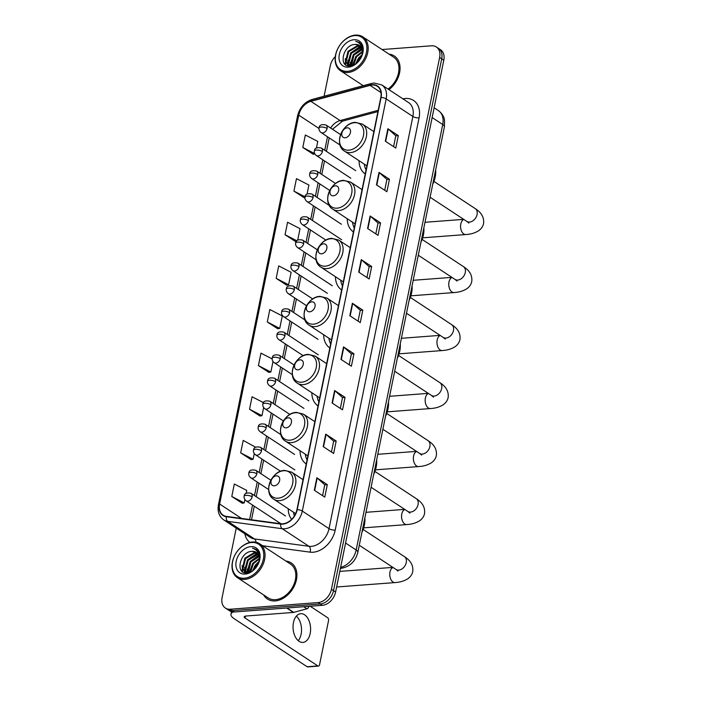<?xml version="1.0" encoding="UTF-8"?>
<svg xmlns="http://www.w3.org/2000/svg" width="702" height="702" viewBox="0 0 702 702"><rect width="100%" height="100%" fill="white"/><g stroke="black" fill="none" stroke-linecap="round" stroke-linejoin="round"><path stroke-width="1.05" d="M288.241 508.739A23.868 17.199 -56.6 0 0 291.62 519.366M300.035 450.728A23.868 17.199 -56.6 0 0 306.239 463.978M311.837 392.725A23.868 17.199 -56.6 0 0 318.041 405.975M323.64 334.722A23.868 17.199 -56.6 0 0 329.843 347.973M335.442 276.72A23.868 17.199 -56.6 0 0 341.637 289.97M347.244 218.717A23.868 17.199 -56.6 0 0 353.439 231.958M359.047 160.714A23.868 17.199 -56.6 0 0 365.242 173.956M236.232 528.115L222.095 597.577A13.513 9.74 -56.6 0 0 225.386 608.055L229.563 610.801A13.513 9.74 -56.6 0 0 234.45 611.977L322.35 605.317A13.513 9.74 -56.6 0 0 335.6 592.04L443.804 60.205A13.513 9.74 -56.6 0 0 440.514 49.728L438.434 48.35A13.513 9.74 -56.6 0 1 441.725 58.828A13.513 9.74 -56.6 0 0 438.434 48.35L436.346 46.981A13.513 9.74 -56.6 0 0 431.449 45.797L382.046 49.544M225.386 608.055A13.513 9.74 -56.6 0 0 230.282 609.231L318.173 602.57A13.513 9.74 -56.6 0 0 331.432 589.294L333.52 590.672L441.725 58.828L333.52 590.672A13.513 9.74 -56.6 0 1 320.261 603.948A13.513 9.74 -56.6 0 0 333.52 590.672L335.6 592.04M230.282 609.231L232.371 610.6L320.261 603.948L232.371 610.6A13.513 9.74 -56.6 0 1 227.474 609.424A13.513 9.74 -56.6 0 0 232.371 610.6L234.45 611.977M263.627 594.919A21.622 15.576 -56.6 0 0 267.409 599.025A21.622 15.576 -56.6 0 0 275.245 600.912A21.622 15.576 -56.6 0 0 294.884 584.722A21.622 15.576 -56.6 0 0 291.181 562.916A21.622 15.576 -56.6 0 0 285.916 561.065A21.622 15.576 -56.6 0 1 291.181 562.916A21.622 15.576 -56.6 0 1 294.884 584.722A21.622 15.576 -56.6 0 1 275.245 600.912A21.622 15.576 -56.6 0 1 267.409 599.025A21.622 15.576 -56.6 0 1 263.627 594.919M372.078 85.03A14.409 10.381 123.4 0 1 377.299 86.285A14.409 10.381 123.4 0 1 380.809 97.464L296.946 509.634A14.409 10.381 123.4 0 1 280.861 523.745L226.43 516.4A14.409 10.381 123.4 0 1 223.148 515.198A14.409 10.381 123.4 0 1 219.638 504.027L298.762 115.146A14.409 10.381 123.4 0 1 310.872 101.334L370.051 85.381A14.409 10.381 123.4 0 1 372.078 85.03M372.148 84.696A14.777 10.644 -56.6 0 0 370.068 85.056L310.889 101.009A14.777 10.644 -56.6 0 0 298.473 115.163L219.357 504.045A14.777 10.644 -56.6 0 0 226.307 516.733L280.747 524.078A14.777 10.644 -56.6 0 0 297.236 509.617L381.089 97.438A14.777 10.644 -56.6 0 0 372.148 84.696M314.329 490.242L324.763 497.113L327.299 484.643L316.865 477.772L314.329 490.242M322.569 495.665L324.78 484.792L317.181 478.018A3.607 1.211 -168.5 0 0 316.865 477.772M324.772 484.836L327.299 484.643M323.201 446.612L333.643 453.483L336.179 441.014L325.737 434.152L323.201 446.612M331.449 452.035L333.661 441.172L326.061 434.389A3.607 1.211 -168.5 0 0 325.737 434.152M333.652 441.207L336.179 441.014M332.081 402.983L342.515 409.854L345.051 397.385L334.617 390.523L332.081 402.983M340.321 408.415L342.532 397.543L334.933 390.76A3.607 1.211 -168.5 0 0 334.617 390.523M342.523 397.578L345.051 397.385M340.961 359.354L351.395 366.225L353.931 353.764L343.497 346.893L340.961 359.354M349.201 364.786L351.412 353.913L343.813 347.139A3.607 1.211 -168.5 0 0 343.497 346.893M351.404 353.948L353.931 353.764M385.337 141.216L395.77 148.087L398.306 135.626L387.873 128.756L385.337 141.216M393.585 146.648L395.796 135.776L388.197 128.992A3.607 1.211 -168.5 0 0 387.873 128.756M395.788 135.811L398.306 135.626M376.465 184.845L386.899 191.716L389.435 179.247L379.001 172.385L376.465 184.845M384.705 190.268L386.916 179.405L379.317 172.622A3.607 1.211 -168.5 0 0 379.001 172.385M386.907 179.44L389.435 179.247M367.585 228.475L378.018 235.345L380.554 222.876L370.121 216.005L367.585 228.475M375.824 233.898L378.045 223.025L370.437 216.251A3.607 1.211 -168.5 0 0 370.121 216.005M378.036 223.069L380.554 222.876M358.713 272.104L369.147 278.975L371.683 266.506L361.249 259.635L358.713 272.104M366.953 277.527L369.164 266.655L361.565 259.88A3.607 1.211 -168.5 0 0 361.249 259.635M369.155 266.699L371.683 266.506M349.833 315.733L360.266 322.595L362.802 310.135L352.369 303.264L349.833 315.733M358.073 321.156L360.284 310.284L352.685 303.51A3.607 1.211 -168.5 0 0 352.369 303.264M360.284 310.328L362.802 310.135M388.952 89.645A21.622 15.576 -56.6 0 0 394.313 56.002A21.622 15.576 -56.6 0 0 389.048 54.151A21.622 15.576 -56.6 0 1 394.313 56.002A21.622 15.576 -56.6 0 1 388.952 89.645M331.432 589.294L439.636 57.45A13.513 9.74 -56.6 0 0 436.346 46.981M335.302 56.616A13.513 9.74 -56.6 0 0 330.3 65.734L324.096 96.227M263.469 402.641L252.079 396.77L249.543 409.24L260.003 416.014M255.563 447.2L243.208 440.4L240.672 452.86L251.123 459.643M246.2 493.243L246.771 490.435L234.328 484.029L231.792 496.489L242.251 503.273M276.176 278.352L288.61 284.766L291.146 272.297L278.712 265.891L276.176 278.352L286.627 285.135M297.718 240.031L300.026 228.668L287.583 222.262L285.047 234.722L295.507 241.506M307.081 193.998L308.906 185.047L296.463 178.633L293.927 191.102L304.378 197.876M316.444 147.955L317.778 141.418L305.335 135.003L302.799 147.473L313.259 154.247M272.183 358.924L260.96 353.141L258.424 365.61L268.875 372.385M267.295 321.981L279.738 328.396L282.274 315.926L269.831 309.512L267.295 321.981L277.755 328.755M279.738 328.396L277.632 328.782M288.61 284.766L286.504 285.152M296.358 241.348L295.384 241.523M285.047 234.722L296.806 240.786M304.958 197.771L304.256 197.894M293.927 191.102L305.072 196.841M314.882 153.949L313.136 154.273M302.799 147.473L314.715 153.615M258.424 365.61L270.858 372.016L272.999 361.53M270.858 372.016L268.752 372.411M249.543 409.24L261.986 415.645L263.627 407.572M261.986 415.645L259.88 416.04M240.672 452.86L253.106 459.275L254.264 453.606M253.106 459.275L251 459.661M231.792 496.489L244.235 502.904L244.893 499.648M244.235 502.904L242.129 503.29M347.49 71.323A19.366 13.952 -56.6 0 0 366.488 52.29A19.366 13.952 -56.6 0 0 354.764 35.591A19.366 13.952 -56.6 0 0 335.767 54.616A19.366 13.952 -56.6 0 0 347.49 71.323M347.841 72.499A20.27 14.602 -56.6 0 0 366.26 57.318A20.27 14.602 -56.6 0 0 362.794 36.864A20.27 14.602 -56.6 0 0 355.449 35.1A20.27 14.602 -56.6 0 0 337.039 50.281A20.27 14.602 -56.6 0 0 340.505 70.726A20.27 14.602 -56.6 0 0 347.841 72.499M388.039 89.049A20.27 14.602 -56.6 0 0 393.576 57.125L362.794 36.864M355.932 63.689L358.503 58.099L362.074 54.633M356.897 62.917L359.161 58.529L361.82 55.739M353.124 65.26L355.896 56.379L362.399 51.421M353.729 64.996L356.546 56.809L362.399 52.106M351.053 65.698L350.737 64.768L353.29 54.668L362.065 49.201M351.535 65.672L353.94 55.089L362.188 49.702M349.333 65.47L348.131 63.048L350.675 52.948L359.907 47.455L361.363 47.517M349.736 65.567L348.78 63.478L351.333 53.378L360.556 47.885L361.565 47.903M352.176 65.593L347.902 64.812L345.524 61.328L348.069 51.228L357.3 45.735L360.389 46.235M350.28 65.97L347.902 64.812M348.236 65.014L346.174 61.758L348.718 51.658L357.95 46.165L360.652 46.525M355.344 44.445C342.839 44.27 338.057 67.567 350.017 65.988C358.169 65.979 366.005 52.474 361.863 45.297L359.336 42.462L355.66 41.26C361.012 43.103 363.18 47.403 362.162 54.159A11.258 8.117 -56.6 0 0 359.415 45.428A11.258 8.117 -56.6 0 0 355.344 44.445L359.521 45.498M362.162 54.159L361.635 56.327M353.913 39.742A14.865 10.705 -56.6 0 0 339.338 54.344A14.865 10.705 -56.6 0 0 348.341 67.164A14.865 10.705 -56.6 0 0 362.916 52.562A14.865 10.705 -56.6 0 0 353.913 39.742M355.66 41.26L359.415 42.515M345.788 64.856L345.252 58.687M348.131 65.856L347.859 64.777M347.832 64.672L347.859 60.407M350.333 65.663L350.473 62.127M345.437 64.584L345.086 63.549L347.973 51.36M347.859 65.795L347.525 64.54M347.481 64.303L350.702 52.913L360.179 46.385M350.035 65.619L353.308 54.633L361.767 48.359M352.562 65.47L355.8 56.511M355.695 63.856L358.415 58.231M345.138 137.803A5.405 3.896 -56.6 0 0 350.438 132.494A5.405 3.896 -56.6 0 0 347.165 127.834A5.405 3.896 -56.6 0 0 341.865 133.143A5.405 3.896 -56.6 0 0 345.138 137.803M432.722 184.293A24.772 17.848 -56.6 0 0 435.661 169.866M364.32 164.18A21.393 15.418 -56.6 0 0 366.075 169.884M333.336 195.805A5.405 3.896 -56.6 0 0 338.645 190.496A5.405 3.896 -56.6 0 0 335.372 185.837A5.405 3.896 -56.6 0 0 330.063 191.146A5.405 3.896 -56.6 0 0 333.336 195.805M420.928 242.295A24.772 17.848 -56.6 0 0 423.859 227.869M352.518 222.183A21.393 15.418 -56.6 0 0 354.273 227.887M321.542 253.808A5.405 3.896 -56.6 0 0 326.842 248.499A5.405 3.896 -56.6 0 0 323.569 243.84A5.405 3.896 -56.6 0 0 318.269 249.149A5.405 3.896 -56.6 0 0 321.542 253.808M409.126 300.298A24.772 17.848 -56.6 0 0 412.056 285.872M340.716 280.195A21.393 15.418 -56.6 0 0 342.471 285.889M309.74 311.811A5.405 3.896 -56.6 0 0 315.04 306.502A5.405 3.896 -56.6 0 0 311.767 301.842A5.405 3.896 -56.6 0 0 306.467 307.151A5.405 3.896 -56.6 0 0 309.74 311.811M397.323 358.301A24.772 17.848 -56.6 0 0 400.254 343.875M328.913 338.197A21.393 15.418 -56.6 0 0 330.668 343.892M297.938 369.822A5.405 3.896 -56.6 0 0 303.238 364.505A5.405 3.896 -56.6 0 0 299.965 359.845A5.405 3.896 -56.6 0 0 294.664 365.154A5.405 3.896 -56.6 0 0 297.938 369.822M385.521 416.304A24.772 17.848 -56.6 0 0 388.452 401.886M317.111 396.2A21.393 15.418 -56.6 0 0 318.866 401.895M286.135 427.825A5.405 3.896 -56.6 0 0 291.435 422.516A5.405 3.896 -56.6 0 0 288.162 417.848A5.405 3.896 -56.6 0 0 282.862 423.166A5.405 3.896 -56.6 0 0 286.135 427.825M373.718 474.306A24.772 17.848 -56.6 0 0 376.658 459.889M305.309 454.203A21.393 15.418 -56.6 0 0 307.064 459.898M274.333 485.828A5.405 3.896 -56.6 0 0 279.633 480.519A5.405 3.896 -56.6 0 0 276.36 475.851A5.405 3.896 -56.6 0 0 271.06 481.168A5.405 3.896 -56.6 0 0 274.333 485.828M361.916 532.318A24.772 17.848 -56.6 0 0 364.856 517.892M293.515 512.206A21.393 15.418 -56.6 0 0 294.375 515.926M296.358 616.128A14.409 8.731 -94.3 0 1 301.097 634.231A14.409 8.731 -94.3 0 1 298.218 640.663M310.17 633.546A14.409 8.731 85.7 0 0 300.737 613.68A14.409 8.731 85.7 0 0 293.471 622.56A14.409 8.731 85.7 0 0 302.913 642.418A14.409 8.731 85.7 0 0 310.17 633.546M308.345 606.379L308.854 606.344M233.125 611.977A18.015 6.072 -168.5 0 0 230.976 614.153A18.015 6.072 -168.5 0 0 234.336 618.822L307.116 666.733L317.839 665.917L245.059 618.014A4.502 1.518 11.5 0 1 244.217 616.847A4.502 1.518 11.5 0 1 246.025 616.023L293.383 612.442L286.67 608.02M317.839 665.917A2.255 1.36 85.7 0 0 318.436 666.084L307.713 666.9A2.255 1.36 -94.3 0 1 307.116 666.733M318.436 666.084A2.255 1.36 85.7 0 0 319.568 664.697L328.527 620.656A2.255 1.36 85.7 0 0 327.65 617.725L310.205 606.238M308.783 606.668A2.255 1.623 123.4 0 1 306.888 608.827L293.699 612.381A2.255 1.623 123.4 0 1 293.383 612.442M244.357 578.229A19.366 13.952 -56.6 0 0 263.355 559.204A19.366 13.952 -56.6 0 0 251.632 542.497A19.366 13.952 -56.6 0 0 232.634 561.53A19.366 13.952 -56.6 0 0 244.357 578.229M244.708 579.404A20.27 14.602 -56.6 0 0 263.127 564.232A20.27 14.602 -56.6 0 0 259.661 543.778A20.27 14.602 -56.6 0 0 252.316 542.014A20.27 14.602 -56.6 0 0 233.906 557.195A20.27 14.602 -56.6 0 0 237.373 577.641A20.27 14.602 -56.6 0 0 244.708 579.404M237.373 577.641L268.155 597.902A20.27 14.602 -56.6 0 0 275.491 599.666A20.27 14.602 -56.6 0 0 293.91 584.494A20.27 14.602 -56.6 0 0 290.444 564.039L259.661 543.778M252.799 570.603L255.37 565.013L258.941 561.539M253.764 569.831L256.028 565.443L258.687 562.653M249.991 572.174L252.764 563.294L259.266 558.336M250.596 571.911L253.413 563.724L259.266 559.011M247.92 572.604L247.604 571.674L250.158 561.574L258.933 556.116M248.403 572.586L250.807 562.004L259.056 556.616M246.2 572.376L244.998 569.963L247.543 559.863L256.774 554.369L258.231 554.431M246.604 572.481L245.647 570.393L248.201 560.293L257.423 554.799L258.433 554.808M249.043 572.507L244.77 571.718L242.392 568.243L244.937 558.143L254.168 552.649L257.257 553.15M247.148 572.885L244.77 571.718M245.103 571.928L243.041 568.673L245.586 558.573L254.817 553.079L257.529 553.439M252.211 551.36C239.707 551.184 234.924 574.482 246.885 572.902C255.037 572.893 262.873 559.389 258.731 552.211L256.204 549.368L252.527 548.165C257.88 550.017 260.047 554.317 259.029 561.073A11.258 8.117 -56.6 0 0 256.283 552.342A11.258 8.117 -56.6 0 0 252.211 551.36L256.388 552.413M259.029 561.073L258.503 563.241M250.781 546.656A14.865 10.705 -56.6 0 0 236.205 561.258A14.865 10.705 -56.6 0 0 245.209 574.078A14.865 10.705 -56.6 0 0 259.784 559.476A14.865 10.705 -56.6 0 0 250.781 546.656M252.527 548.165L256.283 549.42M242.655 571.761L242.12 565.601M244.998 572.771L244.726 571.691M244.7 571.586L244.726 567.321M247.201 572.569L247.341 569.032M242.304 571.498L241.953 570.463L244.84 558.274M244.726 572.709L244.393 571.454M244.349 571.209L247.569 559.827L257.046 553.299M246.902 572.534L250.175 561.547L258.634 555.273M249.429 572.384L252.667 563.425M252.562 570.77L255.282 565.136M340.628 567.356A18.015 12.978 -56.6 0 0 356.168 549.991L442.725 124.517A18.015 12.978 -56.6 0 0 438.346 110.556C443.866 114.724 444.41 119.384 444.533 120.235L444.41 126.851L357.844 552.325A9.012 3.036 11.5 0 0 356.168 549.991L345.577 543.023M432.142 117.55L442.725 124.517A9.012 3.036 11.5 0 1 444.41 126.851M443.804 60.205L439.636 57.45M322.35 605.317L318.173 602.57M402.974 98.877A22.517 16.225 123.4 0 1 419.068 117.918L335.205 530.098A4.502 1.518 11.5 0 1 329.027 528.65L412.881 116.479A18.015 12.978 -56.6 0 0 408.494 102.51L381.783 84.924A18.015 12.978 123.4 0 1 386.17 98.894A4.502 1.518 -168.5 0 0 381.089 97.438M335.205 530.098A22.517 16.225 123.4 0 1 313.118 552.228A22.517 16.225 123.4 0 1 310.073 552.149L262.645 545.744M311.355 546.358A18.015 12.978 -56.6 0 0 329.027 528.65L302.308 511.074A18.015 12.978 123.4 0 1 282.204 528.711L227.764 521.358A18.015 12.978 123.4 0 1 223.675 519.857L250.386 537.434A18.015 12.978 -56.6 0 0 254.484 538.943L308.924 546.288A18.015 12.978 -56.6 0 0 311.355 546.358M381.783 84.924L374.069 83.02L371.34 83.494A4.502 2.422 74.9 0 0 370.068 85.056M371.34 83.494L312.162 99.447C304.58 102.027 299.71 107.494 297.569 115.839A4.502 1.518 11.5 0 1 298.473 115.163M219.357 504.045A4.502 1.518 -168.5 0 0 218.445 504.72C217.278 511.389 219.024 516.435 223.675 519.857M226.307 516.733A4.502 2.948 97.7 0 0 227.764 521.358L254.484 538.943A4.502 2.948 -82.3 0 1 256.002 542.251M312.162 99.447A4.502 2.422 74.9 0 0 310.889 101.009M280.747 524.078A4.502 2.948 97.7 0 0 282.204 528.711L308.924 546.288A4.502 2.948 -82.3 0 1 310.073 552.149M297.236 509.617A4.502 1.518 11.5 0 1 302.308 511.074L386.17 98.894L412.881 116.479A4.502 1.518 11.5 0 0 419.068 117.918M249.815 542.418A22.517 16.225 123.4 0 1 244.866 533.801M219.638 504.027L241.549 518.445M370.051 85.381L380.993 92.585M310.872 101.334L340.093 120.569A14.409 10.381 -56.6 0 0 330.589 128.027M378.194 110.293L340.093 120.569A8.108 4.361 -105.1 0 0 342.585 121.113L332.485 129.273M298.762 115.146L319.024 128.484M327.492 136.767L324.745 150.281M322.806 159.793L320.059 173.297M318.12 182.81L315.373 196.314M313.443 205.826L310.696 219.331M308.757 228.843L306.011 242.357M304.071 251.86L301.325 265.374M299.394 274.886L296.639 288.39M294.708 297.902L291.962 311.407M290.023 320.919L287.276 334.433M285.345 343.936L282.59 357.45M280.66 366.962L277.913 380.466M275.974 389.979L273.227 403.483M271.288 412.995L268.541 426.5M266.611 436.012L263.864 449.526M261.925 459.029L259.178 472.543M257.239 482.055L254.493 495.559M252.562 505.071L249.614 519.533M350.158 315.944L352.685 303.51M359.038 272.315L361.565 259.88M367.909 228.685L370.437 216.251M376.79 185.065L379.317 172.622M385.661 141.435L388.197 128.992M341.286 359.573L343.813 347.139M332.406 403.202L334.933 390.76M323.525 446.823L326.061 434.389M314.654 490.452L317.181 478.018M433.933 181.432L475.219 208.599A7.661 5.519 123.4 0 1 477.079 214.531A7.661 5.519 123.4 0 1 469.568 222.06A7.661 5.519 123.4 0 1 466.795 221.393L468.857 223.096M475.219 208.599C478.694 210.854 484.547 215.268 483.555 223.534C482.994 226.342 481.361 228.747 478.659 230.721C472.885 234.292 467.664 234.345 465.795 234.556A7.661 4.642 -94.3 0 1 460.784 223.999A7.661 4.642 -94.3 0 1 463.864 219.454M348.859 150.175A14.891 10.732 -56.6 0 0 363.469 135.539A14.891 10.732 -56.6 0 0 354.449 122.692A14.891 10.732 -56.6 0 0 339.838 137.329A14.891 10.732 -56.6 0 0 348.859 150.175M350.456 152.606A16.216 11.68 -56.6 0 0 365.18 140.461A16.216 11.68 -56.6 0 0 362.407 124.105L355.352 122.359C342.146 122.631 333.459 144.823 344.585 151.193A16.216 11.68 -56.6 0 0 350.456 152.606M422.13 239.435L463.417 266.602A7.661 5.519 123.4 0 1 465.277 272.543A7.661 5.519 123.4 0 1 457.765 280.063A7.661 5.519 123.4 0 1 454.993 279.396L457.055 281.098M463.417 266.602C466.891 268.866 472.744 273.271 471.753 281.537C471.191 284.354 469.559 286.749 466.856 288.724C461.082 292.295 455.861 292.348 454.001 292.558A7.661 4.642 -94.3 0 1 448.982 282.002A7.661 4.642 -94.3 0 1 452.062 277.465M337.057 208.178A14.891 10.732 -56.6 0 0 351.667 193.541A14.891 10.732 -56.6 0 0 342.646 180.695A14.891 10.732 -56.6 0 0 328.036 195.331A14.891 10.732 -56.6 0 0 337.057 208.178M338.654 210.609A16.216 11.68 -56.6 0 0 353.378 198.464A16.216 11.68 -56.6 0 0 350.614 182.108L343.55 180.361C330.352 180.642 321.656 202.825 332.783 209.196A16.216 11.68 -56.6 0 0 338.654 210.609M410.337 297.437L451.614 324.605A7.661 5.519 123.4 0 1 453.474 330.545A7.661 5.519 123.4 0 1 445.963 338.066A7.661 5.519 123.4 0 1 443.19 337.399L445.252 339.11M451.614 324.605C455.089 326.869 460.942 331.274 459.95 339.54C459.389 342.357 457.757 344.752 455.054 346.727C449.28 350.298 444.068 350.359 442.199 350.561A7.661 4.642 -94.3 0 1 437.179 340.014A7.661 4.642 -94.3 0 1 440.259 335.468M325.254 266.181A14.891 10.732 -56.6 0 0 339.865 251.544A14.891 10.732 -56.6 0 0 330.844 238.698A14.891 10.732 -56.6 0 0 316.233 253.334A14.891 10.732 -56.6 0 0 325.254 266.181M326.851 268.612A16.216 11.68 -56.6 0 0 341.576 256.476A16.216 11.68 -56.6 0 0 338.812 240.11L331.748 238.364C318.55 238.645 309.854 260.828 320.981 267.199A16.216 11.68 -56.6 0 0 326.851 268.612M398.534 355.44L439.812 382.608A7.661 5.519 123.4 0 1 441.681 388.548A7.661 5.519 123.4 0 1 434.169 396.068A7.661 5.519 123.4 0 1 431.397 395.401L433.459 397.113M439.812 382.608C443.295 384.871 449.14 389.277 448.148 397.543C447.586 400.359 445.954 402.755 443.252 404.738C437.486 408.31 432.265 408.362 430.396 408.564A7.661 4.642 -94.3 0 1 425.386 398.016A7.661 4.642 -94.3 0 1 428.457 393.471M313.452 324.184A14.891 10.732 -56.6 0 0 328.062 309.556A14.891 10.732 -56.6 0 0 319.041 296.709A14.891 10.732 -56.6 0 0 304.431 311.346A14.891 10.732 -56.6 0 0 313.452 324.184M315.049 326.623A16.216 11.68 -56.6 0 0 329.782 314.478A16.216 11.68 -56.6 0 0 327.009 298.113L319.954 296.367C306.748 296.648 298.052 318.831 309.178 325.202A16.216 11.68 -56.6 0 0 315.049 326.623M386.732 413.443L428.009 440.619A7.661 5.519 123.4 0 1 429.878 446.551A7.661 5.519 123.4 0 1 422.367 454.071A7.661 5.519 123.4 0 1 419.594 453.404L421.656 455.115M428.009 440.619C431.493 442.874 437.346 447.288 436.346 455.545C435.784 458.362 434.161 460.758 431.458 462.741C425.684 466.312 420.463 466.365 418.594 466.576A7.661 4.642 -94.3 0 1 413.583 456.019A7.661 4.642 -94.3 0 1 416.655 451.474M301.649 382.195A14.891 10.732 -56.6 0 0 316.26 367.558A14.891 10.732 -56.6 0 0 307.239 354.712A14.891 10.732 -56.6 0 0 292.629 369.349A14.891 10.732 -56.6 0 0 301.649 382.195M303.246 384.626A16.216 11.68 -56.6 0 0 317.98 372.481A16.216 11.68 -56.6 0 0 315.207 356.125L308.152 354.37C294.945 354.65 286.258 376.842 297.376 383.204A16.216 11.68 -56.6 0 0 303.246 384.626M374.929 471.446L416.207 498.622A7.661 5.519 123.4 0 1 418.076 504.554A7.661 5.519 123.4 0 1 410.565 512.083A7.661 5.519 123.4 0 1 407.792 511.407L409.854 513.118M416.207 498.622C419.691 500.877 425.544 505.291 424.543 513.557C423.99 516.365 422.358 518.76 419.656 520.744C413.882 524.315 408.661 524.368 406.791 524.578A7.661 4.642 -94.3 0 1 401.781 514.022A7.661 4.642 -94.3 0 1 404.852 509.476M289.847 440.198A14.891 10.732 -56.6 0 0 304.466 425.561A14.891 10.732 -56.6 0 0 295.445 412.715A14.891 10.732 -56.6 0 0 280.826 427.351A14.891 10.732 -56.6 0 0 289.847 440.198M291.444 442.629A16.216 11.68 -56.6 0 0 306.177 430.484A16.216 11.68 -56.6 0 0 303.404 414.127L296.349 412.372C283.143 412.653 274.456 434.845 285.574 441.216A16.216 11.68 -56.6 0 0 291.444 442.629M363.127 529.448L404.413 556.625A7.661 5.519 123.4 0 1 406.274 562.556A7.661 5.519 123.4 0 1 398.762 570.085A7.661 5.519 123.4 0 1 395.989 569.419L398.052 571.121M404.413 556.625C407.888 558.88 413.741 563.294 412.75 571.56C412.188 574.368 410.556 576.763 407.853 578.746C402.079 582.318 396.858 582.37 394.989 582.581A7.661 4.642 -94.3 0 1 389.979 572.025A7.661 4.642 -94.3 0 1 393.05 567.479M278.053 498.201A14.891 10.732 -56.6 0 0 292.664 483.564A14.891 10.732 -56.6 0 0 283.643 470.717A14.891 10.732 -56.6 0 0 269.033 485.354A14.891 10.732 -56.6 0 0 278.053 498.201M279.65 500.631A16.216 11.68 -56.6 0 0 294.375 488.487A16.216 11.68 -56.6 0 0 291.602 472.13L284.547 470.375C271.341 470.656 262.653 492.848 273.771 499.219A16.216 11.68 -56.6 0 0 279.65 500.631M327.088 128.492A4.502 3.247 -56.6 0 0 325.991 125C321.542 124.114 319.252 125.07 319.103 127.861A4.502 1.518 11.5 0 1 320.911 127.044A4.502 1.518 -168.5 0 1 327.088 128.492A4.502 3.247 -56.6 0 1 322.666 132.915A4.502 3.247 -56.6 0 1 321.042 132.52C319.34 131.063 318.69 129.51 319.103 127.861M322.402 151.509A4.502 3.247 -56.6 0 0 321.305 148.017C316.865 147.13 314.566 148.087 314.417 150.886A4.502 1.518 11.5 0 1 316.225 150.061A4.502 1.518 -168.5 0 1 322.402 151.509A4.502 3.247 -56.6 0 1 317.988 155.932A4.502 3.247 -56.6 0 1 316.356 155.546C314.654 154.08 314.013 152.527 314.417 150.886M317.725 174.526A4.502 3.247 -56.6 0 0 316.628 171.034C312.179 170.156 309.88 171.104 309.731 173.903A4.502 1.518 11.5 0 1 311.539 173.078A4.502 1.518 -168.5 0 1 317.725 174.526A4.502 3.247 -56.6 0 1 313.303 178.957A4.502 3.247 -56.6 0 1 311.67 178.562C309.968 177.097 309.328 175.544 309.731 173.903M313.039 197.543A4.502 3.247 -56.6 0 0 311.942 194.059C307.494 193.173 305.195 194.129 305.054 196.92A4.502 1.518 11.5 0 1 306.853 196.104A4.502 1.518 -168.5 0 1 313.039 197.543A4.502 3.247 -56.6 0 1 308.617 201.974A4.502 3.247 -56.6 0 1 306.993 201.579C305.291 200.114 304.642 198.561 305.054 196.92M308.353 220.568A4.502 3.247 -56.6 0 0 307.257 217.076C302.816 216.19 300.517 217.146 300.368 219.937A4.502 1.518 11.5 0 1 302.176 219.121A4.502 1.518 -168.5 0 1 308.353 220.568A4.502 3.247 -56.6 0 1 303.94 224.991A4.502 3.247 -56.6 0 1 302.308 224.596C300.605 223.131 299.956 221.578 300.368 219.937M303.668 243.585A4.502 3.247 -56.6 0 0 302.58 240.093C298.131 239.207 295.832 240.163 295.682 242.953A4.502 1.518 11.5 0 1 297.49 242.137A4.502 1.518 -168.5 0 1 303.668 243.585A4.502 3.247 -56.6 0 1 299.254 248.008A4.502 3.247 -56.6 0 1 297.622 247.622C295.919 246.156 295.279 244.603 295.682 242.953M298.991 266.602A4.502 3.247 -56.6 0 0 297.894 263.11C293.445 262.232 291.146 263.18 291.005 265.979A4.502 1.518 11.5 0 1 292.804 265.154A4.502 1.518 -168.5 0 1 298.991 266.602A4.502 3.247 -56.6 0 1 294.568 271.025A4.502 3.247 -56.6 0 1 292.936 270.639C291.242 269.173 290.593 267.62 291.005 265.979M294.305 289.619A4.502 3.247 -56.6 0 0 293.208 286.126C288.759 285.249 286.469 286.205 286.319 288.996A4.502 1.518 11.5 0 1 288.127 288.18A4.502 1.518 -168.5 0 1 294.305 289.619A4.502 3.247 -56.6 0 1 289.891 294.05A4.502 3.247 -56.6 0 1 288.259 293.655C286.556 292.19 285.907 290.637 286.319 288.996M289.619 312.644A4.502 3.247 -56.6 0 0 288.522 309.152C284.082 308.266 281.783 309.222 281.634 312.013A4.502 1.518 11.5 0 1 283.441 311.197A4.502 1.518 -168.5 0 1 289.619 312.644A4.502 3.247 -56.6 0 1 285.205 317.067A4.502 3.247 -56.6 0 1 283.573 316.672C281.871 315.207 281.23 313.654 281.634 312.013M284.942 335.661A4.502 3.247 -56.6 0 0 283.845 332.169C279.396 331.283 277.097 332.239 276.957 335.029A4.502 1.518 11.5 0 1 278.755 334.213A4.502 1.518 -168.5 0 1 284.942 335.661A4.502 3.247 -56.6 0 1 280.519 340.084A4.502 3.247 -56.6 0 1 278.887 339.689C277.193 338.232 276.544 336.679 276.957 335.029M280.256 358.678A4.502 3.247 -56.6 0 0 279.159 355.186C274.71 354.299 272.42 355.256 272.271 358.055A4.502 1.518 11.5 0 1 274.078 357.23A4.502 1.518 -168.5 0 1 280.256 358.678A4.502 3.247 -56.6 0 1 275.833 363.101A4.502 3.247 -56.6 0 1 274.21 362.715C272.508 361.249 271.858 359.696 272.271 358.055M275.57 381.695A4.502 3.247 -56.6 0 0 274.473 378.202C270.033 377.325 267.734 378.273 267.585 381.072A4.502 1.518 11.5 0 1 269.392 380.247A4.502 1.518 -168.5 0 1 275.57 381.695A4.502 3.247 -56.6 0 1 271.156 386.126A4.502 3.247 -56.6 0 1 269.524 385.731C267.822 384.266 267.181 382.713 267.585 381.072M270.893 404.721A4.502 3.247 -56.6 0 0 269.796 401.228C265.347 400.342 263.048 401.298 262.899 404.089A4.502 1.518 11.5 0 1 264.707 403.273A4.502 1.518 -168.5 0 1 270.893 404.721A4.502 3.247 -56.6 0 1 266.47 409.143A4.502 3.247 -56.6 0 1 264.838 408.748C263.136 407.283 262.495 405.73 262.899 404.089M266.207 427.737A4.502 3.247 -56.6 0 0 265.11 424.245C260.661 423.359 258.362 424.315 258.222 427.106A4.502 1.518 11.5 0 1 260.021 426.289A4.502 1.518 -168.5 0 1 266.207 427.737A4.502 3.247 -56.6 0 1 261.785 432.16A4.502 3.247 -56.6 0 1 260.161 431.765C258.459 430.308 257.81 428.755 258.222 427.106M261.521 450.754A4.502 3.247 -56.6 0 0 260.424 447.262C255.976 446.375 253.685 447.332 253.536 450.122A4.502 1.518 11.5 0 1 255.344 449.306A4.502 1.518 -168.5 0 1 261.521 450.754A4.502 3.247 -56.6 0 1 257.107 455.177A4.502 3.247 -56.6 0 1 255.475 454.791C253.773 453.325 253.124 451.772 253.536 450.122M256.835 473.771A4.502 3.247 -56.6 0 0 255.747 470.279C251.298 469.401 248.999 470.349 248.85 473.148A4.502 1.518 11.5 0 1 250.658 472.323A4.502 1.518 -168.5 0 1 256.835 473.771A4.502 3.247 -56.6 0 1 252.422 478.202A4.502 3.247 -56.6 0 1 250.79 477.808C249.087 476.342 248.447 474.789 248.85 473.148M252.158 496.788A4.502 3.247 -56.6 0 0 251.062 493.304C246.613 492.418 244.314 493.374 244.173 496.165A4.502 1.518 11.5 0 1 245.972 495.349A4.502 1.518 -168.5 0 1 252.158 496.788A4.502 3.247 -56.6 0 1 247.736 501.219A4.502 3.247 -56.6 0 1 246.104 500.824C244.41 499.359 243.761 497.806 244.173 496.165M245.059 618.014L245.446 616.102M287.03 607.993L293.699 612.381M306.888 608.827L303.703 606.73M357.844 552.325C355.44 561.503 349.78 566.856 340.865 568.366L340.417 568.392M438.346 110.556L434.126 107.775M297.569 115.839L218.445 504.72M329.203 137.899L326.456 151.404M324.517 160.916L321.77 174.421M319.84 183.933L317.085 197.446M315.154 206.95L312.408 220.463M310.468 229.975L307.722 243.48M305.782 252.992L303.036 266.497M301.105 276.009L298.359 289.514M296.419 299.026L293.673 312.539M291.734 322.042L288.987 335.556M287.057 345.068L284.301 358.573M282.371 368.085L279.624 381.59M277.685 391.102L274.938 404.615M272.999 414.119L270.252 427.632M268.322 437.144L265.575 450.649M263.636 460.161L260.89 473.666M258.95 483.178L256.204 496.683M254.273 506.195L251.509 519.787M377.93 111.583L342.585 121.113M363.224 85.679L340.505 70.726M465.795 234.556L422.674 237.82M373.85 131.634L362.407 124.105M366.892 165.874L344.585 151.193M463.706 219.357L424.991 222.288M430.089 197.236L466.795 221.393M454.001 292.558L410.872 295.823M362.056 189.637L350.614 182.108M355.089 223.877L332.783 209.196M451.904 277.36L413.197 280.291M418.295 255.238L454.993 279.396M442.199 350.561L399.078 353.826M350.254 247.648L338.812 240.11M343.287 281.879L320.981 267.199M440.101 335.363L401.395 338.294M406.493 313.241L443.19 337.399M430.396 408.564L387.276 411.837M338.452 305.651L327.009 298.113M331.484 339.891L309.178 325.202M428.308 393.366L389.592 396.305M394.691 371.244L431.397 395.401M418.594 466.576L375.473 469.84M326.649 363.654L315.207 356.125M319.682 397.894L297.376 383.204M416.505 451.377L377.79 454.308M382.888 429.247L419.594 453.404M406.791 524.578L363.671 527.843M314.847 421.656L303.404 414.127M307.88 455.896L285.574 441.216M404.703 509.38L365.988 512.311M371.086 487.249L407.792 511.407M394.989 582.581L336.627 587.004M303.045 479.659L291.602 472.13M295.639 513.61L273.771 499.219M392.901 567.383L339.803 571.402M359.284 545.252L395.989 569.419M340.61 134.617L325.991 125M340.066 145.051L321.042 132.52M355.738 170.683L321.305 148.017M350.789 178.211L316.356 155.546M335.582 183.512L316.628 171.034M329.756 190.47L311.67 178.562M329.326 205.502L311.942 194.059M341.426 224.245L306.993 201.579M341.69 239.742L307.257 217.076M325.921 240.145L302.308 224.596M317.33 249.807L302.58 240.093M316.146 259.81L297.622 247.622M332.327 285.775L297.894 263.11M327.378 293.304L292.936 270.639M312.741 298.982L293.208 286.126M306.572 305.712L288.259 293.655M304.993 319.989L288.522 309.152M318.006 339.338L283.573 316.672M318.278 354.835L283.845 332.169M303.211 355.703L278.887 339.689M294.094 365.014L279.159 355.186M292.348 374.657L274.21 362.715M308.906 400.868L274.473 378.202M303.957 408.397L269.524 385.731M289.944 414.487L269.796 401.228M283.415 420.972L264.838 408.748M280.94 434.67L265.11 424.245M294.594 454.431L260.161 431.765M294.858 469.928L260.424 447.262M280.563 471.305L255.475 454.791M270.884 480.247L255.747 470.279M268.655 489.566L250.79 477.808M285.495 515.961L251.062 493.304M280.546 523.49L246.104 500.824M230.976 614.153L231.476 611.688"/></g></svg>
